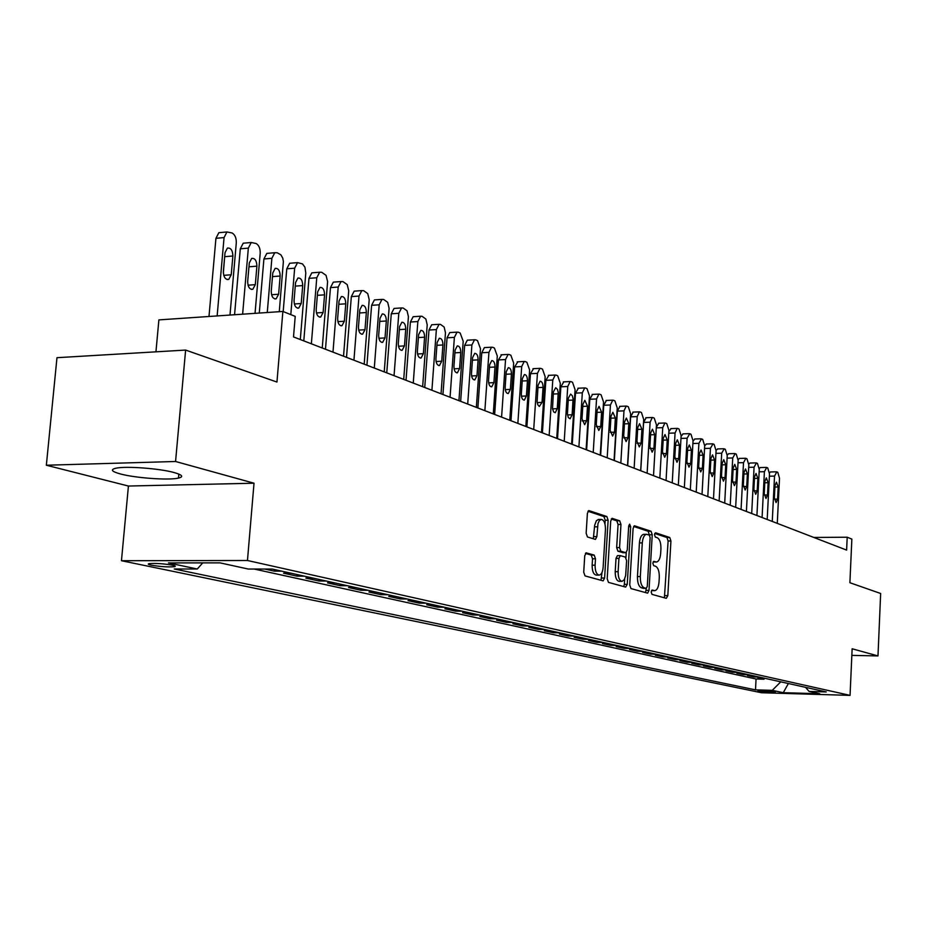 <?xml version="1.0" encoding="UTF-8"?>
<svg xmlns="http://www.w3.org/2000/svg" width="927" height="927" viewBox="0 0 927 927"><rect width="100%" height="100%" fill="white"/><g stroke="black" fill="none" stroke-linecap="round" stroke-linejoin="round"><path stroke-width="1.39" d="M651.183 591.959L652.005 594.381L666.316 598.332L667.822 595.644L670.928 540.974L669.781 537.509L655.574 532.77L654.497 534.601L655.319 537.069L657.185 537.672C659.769 539.132 661.009 542.863 660.928 548.877L660.661 553.454C660.198 558.599 658.819 561.449 656.513 562.017L653.755 561.333L652.84 563.222L653.674 565.667L655.54 566.235C658.124 567.625 659.375 571.333 659.294 577.359L659.027 581.959C658.541 587.22 657.127 590.117 654.763 590.65L652.121 590.035L651.183 591.959M120.44 473.964C135.551 478.065 168.911 480.429 178.471 478.089C183.847 476.768 182.422 474.925 174.218 472.573C159.792 468.459 125.678 465.922 115.829 468.228C110.081 469.63 111.622 471.542 120.44 473.964M151.286 565.18C160.116 566.652 167.764 567.173 174.241 566.721C176.142 566.374 175.539 565.864 172.399 565.169C163.627 563.686 155.956 563.152 149.386 563.593C147.428 563.952 148.053 564.473 151.286 565.18M586.49 552.828L584.752 555.644L583.72 572.202L585.053 575.91L603.141 580.87L604.601 578.031L608.124 520.209L606.849 516.513L588.796 510.568L587.394 513.349L586.154 533.245L587.475 536.988L595.447 539.398L596.861 536.594L597.973 523.628L599.329 520.638L601.183 519.41C604.022 519.908 605.447 523.234 605.458 529.387L603.118 567.521C602.677 572.075 601.38 574.601 599.236 575.099C596.467 574.52 595.088 571.229 595.099 565.203L595.493 558.796L594.184 555.099L586.061 552.828M851.843 655.389L877.985 655.922L880.65 593.489L849.897 582.724L851.855 539.085L847.197 537.22L846.618 550.093L293.511 336.918L295.215 316.385L282.874 311.449L158.888 319.896L155.945 351.831M175.562 461.495L46.35 465.227L128.424 486.038L254.021 483.21L175.562 461.495L185.62 350.07L276.953 382.051L282.874 311.449M254.021 483.21L247.463 560.499L850.059 695.377L761.507 692.747L121.46 560.719L247.463 560.499M877.985 655.922L852.133 648.773L850.059 695.377M629.734 585.03L630.974 588.575L647.649 593.153L649.004 590.406L652.237 534.786L651.055 531.264L634.416 525.771L633.095 528.46L629.734 585.03M625.632 587.104L608.471 582.376L607.197 578.749L610.708 521.055L612.063 518.32L619.711 520.812L620.963 524.45L619.572 547.59L620.835 551.206L625.899 552.712L627.266 549.966L628.691 526.038L629.618 524.149L630.673 526.698L627.243 584.334L625.632 587.104M46.35 465.227L56.976 357.695L185.62 350.07M264.832 569.051L274.404 571.159L274.543 569.56M290.881 573.187L283.535 573.176L297.022 576.154L297.15 574.578M313.152 578.124L305.875 578.1L318.946 580.997L319.073 579.445M334.74 582.921L327.532 582.886L340.221 585.69L340.348 584.161M355.69 587.567L348.552 587.521L360.87 590.244L360.985 588.738M376.026 592.075L368.958 592.029L380.916 594.671L381.032 593.187M395.783 596.455L388.772 596.397L400.394 598.958L400.499 597.498M414.96 600.708L408.019 600.65L419.317 603.141L419.421 601.693M433.604 604.844L426.733 604.775L437.706 607.197L437.811 605.771M451.739 608.865L444.925 608.796L455.597 611.148L455.702 609.746M469.363 612.77L462.619 612.701L473.002 614.983L473.106 613.604M486.524 616.582L479.838 616.49L489.943 618.726L490.035 617.359M503.222 620.279L496.594 620.198L506.443 622.365L506.524 621.02M519.479 623.894L512.921 623.79L522.504 625.91L522.596 624.578M535.319 627.405L528.819 627.301L538.158 629.363L538.239 628.054M550.754 630.823L544.3 630.719L553.407 632.735L553.5 631.438M565.794 634.161L559.41 634.056L568.286 636.015L568.367 634.728M580.464 637.417L574.126 637.301L582.793 639.213L582.874 637.95M594.775 640.592L588.494 640.476L596.942 642.341L597.023 641.09M608.726 643.686L602.504 643.57L610.754 645.389L610.823 644.149M622.353 646.698L616.177 646.582L624.23 648.355L624.3 647.139M635.644 649.653L629.537 649.526L637.394 651.264L637.463 650.059M648.633 652.527L642.573 652.411L650.244 654.103L650.314 652.909M661.31 655.343L655.308 655.215L662.805 656.872L662.875 655.69M673.709 658.089L667.753 657.961L675.076 659.584L675.146 658.413M685.818 660.777L679.908 660.65L687.081 662.226L687.139 661.078M697.66 663.408L691.797 663.268L698.807 664.821L698.865 663.674M709.236 665.968L703.431 665.841L710.279 667.347L710.337 666.223M720.557 668.483L714.798 668.344L721.496 669.827L721.554 668.703M731.635 670.939L725.922 670.8L732.481 672.249L732.539 671.136M742.469 673.35L736.803 673.199L743.222 674.624L743.28 673.523M753.083 675.702L747.463 675.551L753.744 676.942L759.34 677.081M753.802 675.853L753.744 676.942M775.389 691.924L757.904 690.708L760.673 691.496L775.389 691.924M202.758 562.886L197.277 569.004L174.264 568.993L755.505 689.862L772.249 690.348L780.766 681.843M197.277 569.004L168.436 562.921L219.989 562.863L248.274 569.039L272.237 569.051L826.247 691.924L809.074 691.426L819.769 693.755L783.269 692.678L772.249 690.348M748.865 674.763L743.222 674.624M738.17 672.388L732.481 672.249M727.231 669.966L721.496 669.827M716.061 667.486L710.279 667.347M704.636 664.949L698.807 664.821M692.956 662.365L687.081 662.226M681.009 659.711L675.076 659.584M668.784 657L662.805 656.872M656.281 654.23L650.244 654.103M643.477 651.391L637.394 651.264M630.36 648.483L624.23 648.355M616.942 645.505L610.754 645.389M603.187 642.457L596.942 642.341M589.085 639.329L582.793 639.213M574.636 636.119L568.286 636.015M559.827 632.84L553.407 632.735M544.624 629.468L538.158 629.363M529.039 626.003L522.504 625.91M513.025 622.457L506.443 622.365M496.594 618.807L489.943 618.726M479.711 615.064L473.002 614.983M462.376 611.217L455.597 611.148M444.543 607.266L437.706 607.197M426.211 603.199L419.317 603.141M407.359 599.016L400.394 598.958M387.95 594.717L380.916 594.671M367.973 590.29L360.87 590.244M347.393 585.725L340.221 585.69M326.188 581.02L318.946 580.997M304.323 576.165L297.022 576.154M281.773 571.171L274.404 571.159M254.183 569.039L756.05 679.004L764.045 679.213L757.892 677.857L763.466 677.996M128.424 486.038L121.46 560.719M847.197 537.22L813.813 537.451M764.103 678.147L764.045 679.213M756.05 679.004L755.505 689.862M805.551 687.336L809.074 691.426M788.39 683.523L783.269 692.678M651.496 590.603L654.555 590.65M653.118 561.971L656.235 562.017M664.416 597.811L668.112 540.986L666.965 537.521L654.729 533.454M649.375 535.111L648.205 531.287L633.616 526.432M645.551 592.596L646.27 588.367M646.189 588.355L647.278 586.455L650.128 537.556L649.294 535.076L646.467 534.323C644.161 534.925 642.77 537.787 642.295 542.909L640.325 576.548C640.244 582.689 641.53 586.443 644.184 587.799L646.189 588.355L643.57 588.344M643.964 534.346L643.616 534.346C641.299 534.949 639.908 537.799 639.433 542.921L642.295 542.909M643.338 588.344L641.333 587.776C638.668 586.42 637.382 582.677 637.463 576.548L639.433 542.921M611.241 518.993L616.814 520.835L619.711 520.812M623.153 552.689L617.927 551.217L616.664 547.602L618.066 524.485L616.814 520.835M626.246 552.585L625.957 557.567M624.671 578.946L624.358 584.323L627.243 584.334M618.124 571.669C618.112 577.544 619.433 580.765 622.075 581.345L624.277 579.688L625.655 575.574L626.617 560.696L625.377 557.104L620.314 555.621L618.923 558.39L618.124 571.669L615.215 571.669C615.204 577.533 616.525 580.754 619.178 581.333L621.866 581.345M620.163 555.644L617.405 555.632L616.015 558.39L618.923 558.39M615.215 571.669L616.015 558.39M623.72 586.582L624.358 584.323M598.981 575.099L596.281 575.099C593.512 574.52 592.133 571.217 592.144 565.215L592.538 558.807L591.229 555.111L585.389 553.384M598.633 519.433L596.385 520.673L594.694 525.192L594.52 526.849L597.463 526.814M593.315 538.796L594.52 526.849M604.972 523.964L605.204 520.244L603.917 516.548L587.95 511.24M600.997 580.314L602.005 572.48M772.261 521.438L774.532 476.096L776.791 471.889L777.788 472.33L779.514 478.251L777.278 523.373M769.503 472.654L770.569 471.947M774.984 485.621L774.369 497.822L776.084 502.596L777.568 499.132L778.17 486.976L776.444 482.191L774.984 485.621M762.087 517.509L764.404 471.704L766.71 467.475L767.73 467.915L769.503 473.906L767.197 519.491M759.271 468.355L760.441 467.532M764.856 481.333L764.242 493.662L765.992 498.494L767.498 495.006L768.124 482.712L766.351 477.88L764.856 481.333M751.693 513.512L754.068 467.22L756.42 462.955L757.463 463.407L759.271 469.479L756.919 515.528M748.831 463.975L750.094 463.025M754.532 476.953L753.894 489.41L755.69 494.3L757.22 490.777L757.857 478.367L756.038 473.465L754.532 476.953M741.067 509.41L743.512 462.654L745.911 458.344L746.977 458.819L748.819 464.948L746.409 511.472M738.159 459.525L739.526 458.425M743.975 472.492L743.327 485.076L745.169 490.012L746.733 486.466L747.382 473.929L745.517 468.969L743.975 472.492M730.221 505.238L732.724 457.973L735.169 453.639L736.258 454.114L738.147 460.325L735.667 507.336M727.255 454.995L728.738 453.72M733.199 467.926L732.527 480.638L734.416 485.644L736.003 482.063L736.675 469.398L734.763 464.369L733.199 467.926M719.132 500.962L721.693 453.199L724.207 448.83L725.308 449.317L727.231 455.597L724.705 503.106M716.107 450.395L717.707 448.911M722.179 463.257L721.496 476.107L723.431 481.171L725.053 477.567L725.737 464.763L723.767 459.676L722.179 463.257M707.799 496.594L710.43 448.32L712.99 443.906L714.126 444.404L716.084 450.765L713.489 498.784M704.705 445.748L706.432 444.01M710.916 458.483L710.209 471.472L712.203 476.605L713.848 472.967L714.555 460.024L712.539 454.879L710.916 458.483M696.212 492.121L698.9 443.326L701.53 438.877L702.689 439.386L704.694 445.829L702.029 494.369M693.025 441.043L694.902 438.981M699.41 453.604L698.68 466.745L700.731 471.936L702.399 468.262L703.118 455.18L701.055 449.966L699.41 453.604M684.358 487.556L687.116 438.216L689.804 433.743L690.986 434.253L693.048 440.788L690.314 489.85M681.09 436.316L683.129 433.848M687.637 448.622L686.895 461.901L688.993 467.162L690.696 463.454L691.426 450.232L689.306 444.948L687.637 448.622M672.237 482.886L675.065 433.002L677.185 428.39L677.822 428.483L679.027 429.016L681.125 435.62L678.332 485.238M668.865 431.623L671.078 428.598M675.598 443.523L674.833 456.941L676.988 462.272L678.726 458.541L679.479 445.169L677.301 439.815L675.598 443.523M659.827 478.1L662.735 427.66L664.891 423.013L665.551 423.106L666.791 423.639L668.935 430.337L666.061 480.51M656.328 427.289L658.749 423.222M663.28 438.309L662.492 451.878L664.705 457.278L666.467 453.512L667.243 439.989L665.007 434.566L663.28 438.309M647.127 473.21L650.117 422.191L652.307 417.509L653.002 417.59L654.265 418.147L656.467 424.937L653.512 475.667M640.754 470.754L643.605 422.422L646.131 417.729M650.673 432.967L649.862 446.687L652.144 452.167L653.941 448.367L654.729 434.682L652.434 429.201L650.673 432.967M634.138 468.205L637.208 416.594L639.421 411.866L640.151 411.959L641.449 412.527L643.697 419.41L640.673 470.719M627.706 465.725L630.638 416.837L633.211 412.098M637.764 427.498L636.942 441.379L639.282 446.93L641.102 443.094L641.924 429.259L639.549 423.697L637.764 427.498M620.823 463.071L623.975 410.858L626.235 406.096L627 406.188L628.332 406.768L630.627 413.743L627.521 465.655M614.346 460.568L617.347 411.113L619.989 406.339M624.543 421.901L623.697 435.945L626.107 441.565L627.973 437.695L628.807 423.709L626.374 418.065L624.543 421.901M607.185 457.811L610.429 404.995L612.724 400.186L613.523 400.279L614.891 400.881L617.243 407.95L614.045 460.452M600.65 455.296L603.744 405.261L606.455 400.441M611.009 416.165L610.14 430.371L612.62 436.072L614.508 432.167L615.377 418.019L612.863 412.295L611.009 416.165M593.222 452.434L596.548 398.981L598.877 394.126L599.723 394.23L601.113 394.832L603.535 402.005L600.244 455.134M586.629 449.885L589.804 399.259L592.585 394.392M597.139 410.29L596.246 424.67L598.807 430.452L600.731 426.513L601.611 412.191L599.027 406.385L597.139 410.29M578.9 446.907L582.318 392.816L584.694 387.926L585.574 388.019L587.011 388.645L589.479 395.91L586.107 449.688M572.249 444.346L575.516 393.106L578.367 388.204M582.932 404.276L582.005 418.819L584.647 424.682L586.606 420.707L587.509 406.211L584.844 400.337L582.932 404.276M564.219 441.252L567.741 386.501L570.151 381.565L571.078 381.657L572.538 382.306L575.076 389.676L571.6 444.103M557.521 438.668L560.87 386.802L563.801 381.854M568.355 398.1L567.417 414.149L568.344 417.613L570.128 418.772L572.121 414.763L573.06 398.761L572.353 395.748L570.626 394.102L568.355 398.1M549.155 435.447L552.782 380.012L555.227 375.041L556.2 375.134L557.706 375.794L560.302 383.28L556.733 438.367M542.399 432.839L545.852 380.337L548.854 375.342M553.419 391.773L552.504 408.691L553.674 411.936L555.25 412.712L557.278 408.668L558.239 392.457L557.509 389.398L555.725 387.729L553.419 391.773M533.709 429.491L537.44 373.372L539.931 368.343L540.951 368.448L542.492 369.131L545.157 376.71L541.484 432.492M526.895 426.872L530.453 373.708L533.535 368.668M538.089 385.273L537.092 401.739L537.834 404.844L539.317 406.455L542.04 402.411L543.037 387.37C542.99 383.454 542.017 381.403 540.105 381.229L538.089 385.273M517.857 423.384L521.692 366.547L524.218 361.484L525.308 361.588L526.884 362.283L529.618 369.977L525.841 426.466M510.986 420.742L514.647 366.907L517.811 361.808M522.353 378.61L521.333 393.905C521.368 397.857 522.365 399.931 524.323 400.116L526.42 395.991L527.44 380.765C527.393 376.768 526.374 374.693 524.404 374.531L522.353 378.61M501.588 417.115L505.539 359.549L508.1 354.438L509.236 354.543L510.87 355.25L513.674 363.071L509.78 420.267M494.659 414.439L498.425 359.919L501.669 354.786M506.212 371.773L505.157 387.254C505.203 391.287 506.235 393.396 508.251 393.569L510.371 389.398L511.426 373.987C511.38 369.919 510.325 367.81 508.297 367.66L506.212 371.773M484.867 410.673L488.935 352.353L491.542 347.208L492.747 347.301L494.415 348.042L497.289 355.98L493.28 413.917M477.88 407.973L481.762 352.747L484.369 347.602L485.111 347.555M489.63 364.751L488.541 380.441C488.587 384.554 489.653 386.686 491.739 386.837L493.906 382.642L494.983 367.022C494.937 362.874 493.848 360.73 491.75 360.603L489.63 364.751M467.706 404.056L471.889 344.971L474.531 339.769L475.806 339.873L477.521 340.626L480.476 348.691L476.351 407.382M460.649 401.333L464.647 345.377L467.301 340.186L468.089 340.151M472.608 357.544L471.484 373.43C471.53 377.625 472.643 379.792 474.786 379.931L476.988 375.69L478.1 359.873C478.042 355.632 476.918 353.465 474.751 353.349L472.608 357.544M450.058 397.254L454.381 337.382L457.046 332.144L458.401 332.237L460.163 333.013L463.199 341.206L458.935 400.673M442.944 394.508L447.057 337.81L449.746 332.573L450.615 332.526M455.099 350.128L453.94 366.223C454.01 370.51 455.145 372.712 457.382 372.828L459.607 368.552L460.754 352.515C460.684 348.193 459.525 345.991 457.278 345.898L455.099 350.128M431.912 390.255L436.362 329.583L439.074 324.299L440.499 324.392L444.16 327.057L445.47 332.747L441.043 393.778M424.74 387.498L428.981 330.024L431.704 324.751L432.642 324.693M437.115 342.503L435.922 358.819C435.98 363.199 437.173 365.435 439.479 365.528L441.739 361.217L442.921 344.971C442.851 340.545 441.646 338.309 439.317 338.251L437.115 342.503M413.257 383.071L417.845 321.553L420.591 316.234L422.109 316.316L425.864 319.05L427.208 324.821L422.654 386.686M406.014 380.279L410.394 322.028L413.152 316.71L414.172 316.64M418.61 334.67L417.382 351.206C417.451 355.678 418.68 357.949 421.078 358.019L423.372 353.674L424.589 337.196C424.508 332.689 423.257 330.406 420.846 330.371L418.61 334.67M394.056 375.667L398.795 313.303L401.576 307.938L403.175 308.019L407.046 310.812L408.425 316.675L403.72 379.398M386.756 372.851L391.275 313.789L394.056 308.436L395.169 308.355M399.583 326.605L398.309 343.372C398.39 347.949 399.664 350.255 402.144 350.302L404.473 345.91L405.725 329.212C405.644 324.589 404.346 322.283 401.843 322.272L399.583 326.605M374.288 368.054L379.189 304.809L381.994 299.398L383.697 299.479L387.683 302.329L389.097 308.285L384.242 371.889M366.93 365.215L371.6 305.319L374.415 299.919L375.62 299.838M379.989 318.309L378.68 335.319C378.772 339.989 380.093 342.341 382.666 342.353L385.018 337.926L386.327 320.997C386.223 316.258 384.867 313.917 382.272 313.94L379.989 318.309M353.94 360.209L358.992 296.061L361.831 290.603L363.639 290.672L367.741 293.604L369.201 299.653L364.195 364.16M346.513 357.347L351.333 296.605L354.172 291.159L355.493 291.066M359.827 309.769L358.459 327.011C358.564 331.808 359.954 334.183 362.608 334.16L364.995 329.699L366.339 312.526C366.235 307.683 364.821 305.296 362.133 305.365L359.827 309.769M332.978 352.121L338.193 287.046L341.055 281.553L342.99 281.623L347.208 284.612L348.714 290.765L343.535 356.2M325.481 349.236L330.464 287.613L333.326 282.132L334.763 282.028M339.05 300.962L337.648 318.459C337.752 323.372 339.201 325.794 341.959 325.725L344.369 321.229L345.759 303.813C345.632 298.842 344.172 296.42 341.379 296.536L339.05 300.962M311.368 343.801L316.767 277.764L319.641 272.237L321.704 272.283L326.061 275.354L327.602 281.611L322.248 347.996M303.801 340.881L308.958 278.355L311.831 272.839L313.419 272.723M317.637 291.901L316.188 309.653C316.316 314.682 317.81 317.15 320.696 317.034L323.117 312.503L324.554 294.832C324.415 289.734 322.897 287.266 319.977 287.428L317.637 291.901M290.8 314.624L294.659 268.181L297.555 262.631L302.48 263.894L304.937 267.185L305.794 273.013L300.313 339.537M283.187 311.576L286.779 268.807L289.676 263.268L291.402 263.129M295.562 282.55L294.056 300.568C294.207 305.736 295.771 308.239 298.761 308.065L301.217 303.5L302.7 285.574C302.538 280.336 300.951 277.833 297.915 278.054L295.562 282.55M267.266 312.515L271.866 258.309L274.763 252.723L277.127 252.735L280.893 254.821L282.758 258.146L283.384 261.553L279.282 311.692M259.282 313.059L263.905 258.969L266.814 253.395L268.714 253.233M272.793 272.897L271.24 291.194C271.402 296.501 273.036 299.05 276.153 298.818L278.621 294.218L280.151 276.014C279.977 270.638 278.309 268.1 275.157 268.378L272.793 272.897M242.619 314.195L248.343 248.123L251.24 242.503L256.142 243.523C258.957 245.249 260.313 248.482 260.197 253.256L255.041 313.349M234.566 314.74L240.302 248.807L243.21 243.21L245.307 243.025M249.293 262.944L247.683 281.518C247.868 286.976 249.572 289.56 252.828 289.27L255.307 284.647L256.895 266.165C256.698 260.626 254.948 258.042 251.669 258.401L249.293 262.944M217.138 315.933L224.056 237.59L226.941 231.959L232.109 232.978C235.018 234.751 236.42 238.054 236.292 242.897L229.989 315.053M208.992 316.478L215.933 238.32L218.842 232.7L221.136 232.492M223.337 273.048L224.809 255.157M225.029 252.665L223.361 271.53C223.569 277.15 225.365 279.78 228.749 279.409L231.229 274.763L232.874 255.991C232.654 250.29 230.835 247.66 227.393 248.112L225.029 252.665M760.719 690.557L760.673 691.496M651.519 590.569L654.138 590.58M653.129 561.936L655.783 561.924M666.965 537.521L669.781 537.509M668.112 540.986L670.928 540.974M665.007 595.632L667.822 595.644M648.205 531.287L651.055 531.264M649.387 534.809L652.237 534.786M646.154 590.383L649.004 590.406M637.463 576.548L640.325 576.548M641.333 587.776L644.184 587.799M618.066 524.485L620.963 524.45M616.664 547.602L619.572 547.59M617.927 551.217L620.835 551.206M622.747 552.689L625.644 552.677M628.645 526.721L630.673 526.698M591.229 555.111L594.184 555.099M592.538 558.807L595.493 558.796M592.144 565.215L595.099 565.203M593.917 536.617L596.861 536.594M603.917 516.548L606.849 516.513M605.204 520.244L608.124 520.209M601.669 578.019L604.601 578.031M774.532 476.096L769.387 476.2M774.914 487.034L778.17 486.976M774.393 499.19L777.568 499.132M764.404 471.704L759.143 471.82M764.787 482.782L768.124 482.712M764.265 495.053L767.498 495.006M754.068 467.22L748.692 467.347M754.451 478.436L757.857 478.367M753.918 490.846L757.22 490.777M743.512 462.654L738.019 462.782M743.894 474.01L747.382 473.929M743.35 486.536L746.733 486.466M732.724 457.973L727.104 458.123M733.118 469.479L736.675 469.398M732.55 482.133L736.003 482.063M721.693 453.199L715.945 453.349M722.098 464.844L725.737 464.763M721.519 477.648L725.053 477.567M710.43 448.32L704.555 448.483M710.835 460.116L714.555 460.024M710.244 473.048L713.848 472.967M698.9 443.326L692.898 443.5M699.317 455.284L703.118 455.18M698.715 468.355L702.399 468.262M687.116 438.216L680.974 438.413M687.544 450.337L691.426 450.232M686.93 463.558L690.696 463.454M675.065 433.002L668.773 433.199M675.493 445.284L679.479 445.169M674.879 458.645L678.726 458.541M662.735 427.66L656.293 427.868M663.176 440.116L667.243 439.989M662.538 453.616L666.467 453.512M650.117 422.191L643.605 422.422M650.557 434.821L654.729 434.682M649.908 448.483L653.941 448.367M637.208 416.594L630.638 416.837M637.649 429.41L641.924 429.259M636.988 443.222L641.102 443.094M623.975 410.858L617.347 411.113M624.427 423.859L628.807 423.709M623.755 437.834L627.973 437.695M610.429 404.995L603.744 405.261M610.881 418.181L615.377 418.019M610.198 432.318L614.508 432.167M596.548 398.981L589.804 399.259M597.011 412.364L601.611 412.191M596.316 426.663L600.731 426.513M582.318 392.816L575.516 393.106M582.793 406.397L587.509 406.211M582.086 420.87L586.606 420.707M567.741 386.501L560.87 386.802M568.216 400.29L573.06 400.093M567.486 414.937L572.121 414.763M552.782 380.012L545.852 380.337M553.268 394.021L558.239 393.813M552.527 408.853L557.278 408.668M537.44 373.372L530.453 373.708M537.938 387.602L543.037 387.37M537.185 402.608L542.04 402.411M521.692 366.547L514.647 366.907M522.202 381.009L527.44 380.765M521.426 396.2L526.42 395.991M505.539 359.549L498.425 359.919M506.049 374.241L511.426 373.987M505.261 389.63L510.371 389.398M488.935 352.353L481.762 352.747M489.456 367.301L494.983 367.022M488.656 382.886L493.906 382.642M471.889 344.971L464.647 345.377M472.422 360.163L478.1 359.873M471.611 375.956L476.988 375.69M454.381 337.382L447.057 337.81M454.914 352.839L460.754 352.515M454.079 368.83L459.607 368.552M436.362 329.583L428.981 330.024M436.907 345.308L442.921 344.971M436.072 361.518L441.739 361.217M417.845 321.553L410.394 322.028M418.401 337.567L424.589 337.196M417.544 353.987L423.372 353.674M398.795 313.303L391.275 313.789M399.352 329.606L405.725 329.212M398.494 346.246L404.473 345.91M379.189 304.809L371.6 305.319M379.757 321.414L386.327 320.997M378.876 338.285L385.018 337.926M358.992 296.061L351.333 296.605M359.572 312.978L366.339 312.526M358.679 330.093L364.995 329.699M338.193 287.046L330.464 287.613M338.784 304.288L345.759 303.813M337.88 321.646L344.369 321.229M316.767 277.764L308.958 278.355M317.358 295.342L324.554 294.832M316.443 312.944L323.117 312.503M294.659 268.181L286.779 268.807M295.261 286.119L302.7 285.574M294.346 303.986L301.217 303.5M271.866 258.309L263.905 258.969M272.468 276.617L280.151 276.014M271.553 294.74L278.621 294.218M248.343 248.123L240.302 248.807M248.957 266.802L256.895 266.165M248.019 285.203L255.307 284.647M224.056 237.59L215.933 238.32M224.786 256.675L232.874 255.991M223.731 275.354L231.229 274.763M178.83 474.079L178.471 478.089M174.334 565.655L174.241 566.721M643.477 588.355L646.328 588.367M643.616 534.346L646.467 534.323M623.002 552.724L625.795 552.712M617.405 555.632L620.314 555.621M598.239 519.444L601.183 519.41M776.351 471.82L770.407 471.959M766.247 467.405L760.267 467.544M755.945 462.886L749.908 463.036M745.412 458.274L739.329 458.425M734.659 453.558L728.529 453.732M723.663 448.749L717.486 448.923M712.434 443.824L706.2 444.01M700.939 438.795L694.659 438.992M689.201 433.651L682.851 433.859M677.185 428.39L670.789 428.61M664.891 423.013L658.437 423.233M652.307 417.509L645.806 417.741M639.421 411.866L632.863 412.121M626.235 406.096L619.618 406.362M612.724 400.186L606.049 400.452M598.877 394.126L592.144 394.415M584.694 387.926L577.903 388.228M570.151 381.565L563.292 381.878M555.227 375.041L548.32 375.365M539.931 368.343L532.944 368.691M524.218 361.484L517.185 361.843M508.1 354.438L500.997 354.821M491.542 347.208L484.369 347.602M474.531 339.769L467.301 340.186M457.046 332.144L449.746 332.573M456.768 372.863L457.382 372.828M439.074 324.299L431.704 324.751M438.807 365.562L439.479 365.528M420.591 316.234L413.152 316.71M420.348 358.065L421.078 358.019M401.576 307.938L394.056 308.436M401.356 350.348L402.144 350.302M381.994 299.398L374.415 299.919M381.797 342.399L382.666 342.353M361.831 290.603L354.172 291.159M361.669 334.218L362.608 334.16M341.055 281.553L333.326 282.132M340.927 325.794L341.959 325.725M319.641 272.237L311.831 272.839M319.56 317.115L320.696 317.034M297.555 262.631L289.676 263.268M297.521 308.158L298.761 308.065M274.763 252.723L266.814 253.395M274.774 298.923L276.153 298.818M251.24 242.503L243.21 243.21M251.31 289.386L252.828 289.27M226.941 231.959L218.842 232.7M227.08 279.537L228.749 279.409"/></g></svg>
